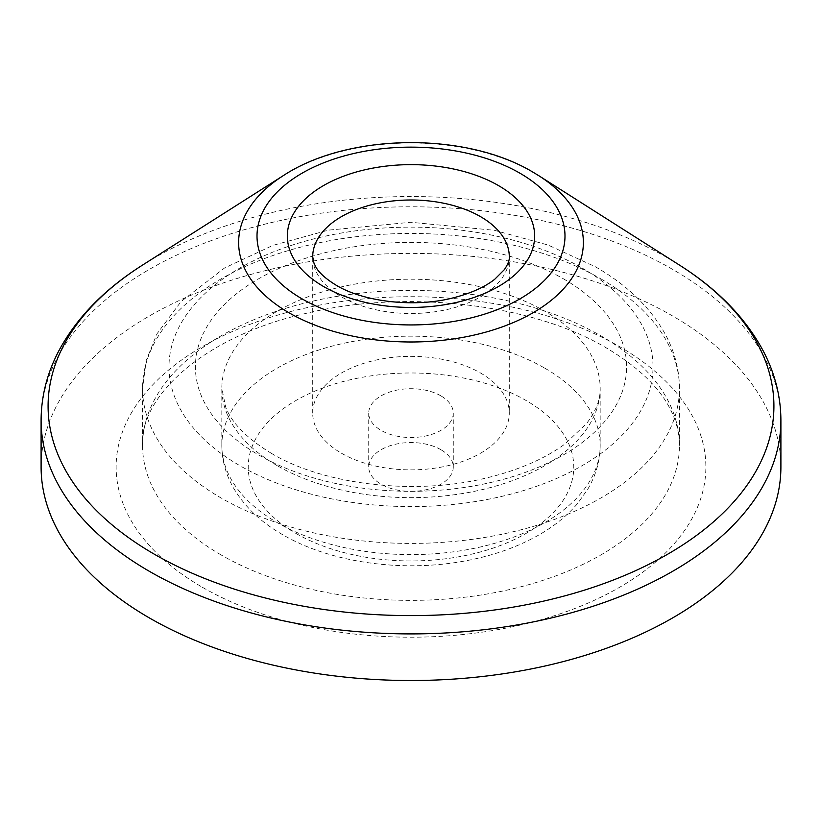 <?xml version="1.0" encoding="UTF-8"?>
<svg xmlns="http://www.w3.org/2000/svg" width="822" height="822" viewBox="0 0 822 822"><rect width="100%" height="100%" fill="white"/><g stroke="black" fill="none" stroke-linecap="round" stroke-linejoin="round"><path stroke-width="0.62" stroke-dasharray="4.11 3.08" d="M440.89 395.855A42.271 24.403 0 0 0 394.827 390.563A42.271 24.403 0 0 0 368.729 413.117A42.271 24.403 0 0 0 381.11 430.368A42.271 24.403 0 0 0 427.173 435.66A42.271 24.403 0 0 0 453.271 413.117A42.271 24.403 0 0 0 440.89 395.855M440.89 449.696A42.271 24.403 0 0 0 394.827 444.414A42.271 24.403 0 0 0 368.729 466.958A42.271 24.403 0 0 0 381.11 484.22A42.271 24.403 0 0 0 427.173 489.511A42.271 24.403 0 0 0 453.271 466.958A42.271 24.403 0 0 0 440.89 449.696M341.5 453.241A98.291 56.749 0 0 0 448.617 465.54A98.291 56.749 0 0 0 509.291 413.117A98.291 56.749 0 0 0 480.5 372.983A98.291 56.749 0 0 0 373.383 360.683A98.291 56.749 0 0 0 312.709 413.117A98.291 56.749 0 0 0 341.5 453.241M780.9 466.958A369.9 213.556 0 0 0 672.56 315.946A369.9 213.556 0 0 0 269.441 269.657A369.9 213.556 0 0 0 41.1 466.958M312.709 413.117L312.709 256.752A98.291 56.749 0 0 0 341.5 296.876A98.291 56.749 0 0 0 448.617 309.175A98.291 56.749 0 0 0 509.291 256.752L509.291 413.117M538.585 175.559A172.373 99.513 -0 0 0 532.882 172.106A172.373 99.513 0 0 0 283.415 175.559M780.9 420.35A369.9 213.556 0 0 0 672.56 269.339A369.9 213.556 0 0 0 269.441 223.05A369.9 213.556 0 0 0 41.1 420.35M679.619 265.187A362.913 209.528 0 0 0 667.618 257.923A362.913 209.528 -0 0 0 142.381 265.187M600.82 278.843A268.445 154.988 180 0 1 679.445 388.436A268.445 154.988 180 0 1 513.729 531.618A268.445 154.988 180 0 1 221.18 498.019A268.445 154.988 180 0 1 142.555 388.436A268.445 154.988 180 0 1 308.271 245.244A268.445 154.988 180 0 1 600.82 278.843M582.13 268.054A242.017 139.73 180 0 1 582.13 465.663A242.017 139.73 180 0 1 239.87 465.663A242.017 139.73 180 0 1 239.87 268.054A242.017 139.73 180 0 1 582.13 268.054M563.45 278.843A215.6 124.471 180 0 1 563.45 454.874A215.6 124.471 180 0 1 258.55 454.874A215.6 124.471 180 0 1 258.55 278.843A215.6 124.471 180 0 1 563.45 278.843M277.23 465.663A189.173 109.223 180 0 1 221.827 388.436A189.173 109.223 180 0 1 338.602 287.525A189.173 109.223 180 0 1 544.77 311.199A189.173 109.223 180 0 1 600.173 388.436A189.173 109.223 180 0 1 483.398 489.337A189.173 109.223 180 0 1 277.23 465.663M202.5 587.34A294.862 170.236 0 0 0 619.5 587.34A294.862 170.236 0 0 0 619.5 346.586A294.862 170.236 0 0 0 202.5 346.586A294.862 170.236 0 0 0 202.5 587.34M221.18 554.973A268.445 154.988 180 0 1 142.555 445.38A268.445 154.988 180 0 1 308.271 302.198A268.445 154.988 180 0 1 600.82 335.797A268.445 154.988 180 0 1 679.445 445.38A268.445 154.988 180 0 1 513.729 588.573A268.445 154.988 180 0 1 221.18 554.973M295.91 533.406A162.756 93.965 0 0 0 526.09 533.406A162.756 93.965 0 0 0 526.09 400.509A162.756 93.965 0 0 0 295.91 400.509A162.756 93.965 0 0 0 295.91 533.406M544.77 368.153A189.173 109.223 180 0 1 600.173 445.38A189.173 109.223 180 0 1 483.398 546.291A189.173 109.223 180 0 1 277.23 522.617A189.173 109.223 180 0 1 221.827 445.38A189.173 109.223 180 0 1 338.602 344.48A189.173 109.223 180 0 1 544.77 368.153M368.729 466.958L368.729 413.117M453.271 466.958L453.271 413.117M679.445 388.436C679.342 369.468 674.574 351.333 665.152 334.02C650.212 307.305 626.939 284.874 595.344 266.749L548.099 245.038L494.33 230.283L410.774 222.279L328.379 230.139L272.966 245.377L224.519 267.993L181.025 301.602L156.889 333.948L146.213 360.56L142.555 388.436L142.555 445.38C139.411 397.201 203.044 336.568 305.26 313.572C405.749 288.697 532.183 303.698 606.287 347.891C640.225 368.133 662.327 390.193 672.581 414.062C677.194 424.635 679.486 435.074 679.445 445.38L679.445 388.436M271.763 453.569C247.422 438.856 232.092 423.464 225.783 407.414L221.827 388.436L221.827 445.38C221.93 460.577 225.927 474.941 233.818 488.484C244.864 506.979 261.16 522.391 282.706 534.711C331.194 563.08 403.808 572.842 466.845 560.594C493.354 555.538 517.007 547.195 537.814 535.564C553.997 526.47 567.416 515.589 578.061 502.92L588.079 488.658C596.032 475.075 600.06 460.649 600.173 445.38L600.173 388.436C600.492 399.328 596.001 410.969 586.713 423.351L565.217 443.798C545.048 458.697 518.867 470.061 486.686 477.901C414.946 495.738 324.012 484.836 271.763 453.569"/><path stroke-width="1.23" d="M780.9 420.35A369.9 213.556 0 0 1 552.559 617.651A369.9 213.556 0 0 1 149.44 571.362A369.9 213.556 0 0 1 41.1 420.35L41.1 466.958A369.9 213.556 0 0 0 149.44 617.969A369.9 213.556 0 0 0 552.559 664.258A369.9 213.556 0 0 0 780.9 466.958L780.9 420.35C780.797 396.163 774.817 372.859 762.97 350.46C745.194 317.559 717.411 289.139 679.619 265.187A362.913 209.528 0 0 1 661.402 557.748A362.913 209.528 0 0 1 154.382 554.234A362.913 209.528 -0 0 1 142.381 265.187L283.415 175.559A172.373 99.513 0 0 0 289.118 312.843A172.373 99.513 -0 0 0 529.933 314.507A172.373 99.513 -0 0 0 538.585 175.559L532.564 171.921C465.005 131.541 347.994 133.072 283.415 175.559M509.291 256.752A98.291 56.749 0 0 0 480.5 216.628A98.291 56.749 0 0 0 373.383 204.318A98.291 56.749 0 0 0 312.709 256.752L313.953 263.091L315.689 266.698C318.844 272.637 325.697 278.833 336.249 285.265C363.704 301.91 414.761 307.983 453.6 297.749C471.098 293.228 484.805 287.073 494.71 279.285L504.441 269.554C508.047 264.088 509.671 259.824 509.291 256.752M323.56 286.518A123.649 71.391 0 0 0 498.44 286.518A123.649 71.391 0 0 0 498.44 185.556A123.649 71.391 0 0 0 323.56 185.556A123.649 71.391 0 0 0 323.56 286.518M302.116 298.9A153.991 88.899 0 0 0 519.884 298.9A153.991 88.899 0 0 0 519.884 173.175A153.991 88.899 0 0 0 302.116 173.175A153.991 88.899 0 0 0 302.116 298.9M538.585 175.559L679.619 265.187M41.1 420.35C41.203 396.163 47.183 372.859 59.03 350.46C76.806 317.559 104.589 289.139 142.381 265.187"/></g></svg>
